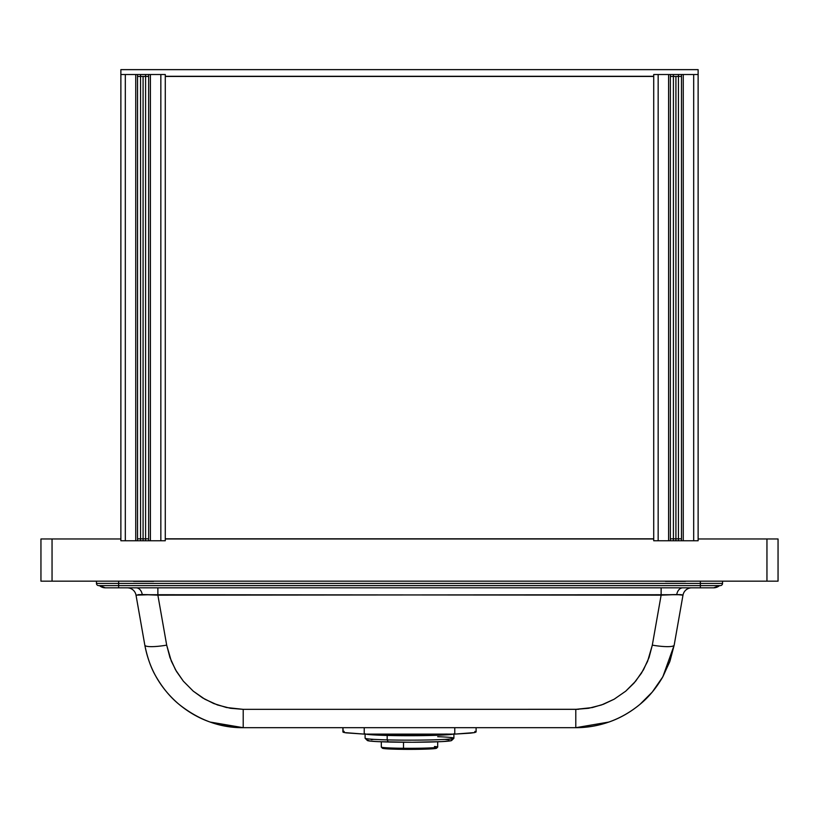 <?xml version="1.0" encoding="UTF-8"?>
<svg xmlns="http://www.w3.org/2000/svg" width="819" height="819" viewBox="0 0 819 819"><rect width="100%" height="100%" fill="white"/><g stroke="black" fill="none" stroke-linecap="round" stroke-linejoin="round"><path stroke-width="1.23" d="M344.175 731.398L343.243 732.268L346.048 732.851L364.22 734.111L454.78 734.111L454.78 727.692L454.78 734.111L474.703 732.565L476.105 731.971L476.105 727.692L476.105 731.971L474.825 731.398M343.212 731.684L342.895 727.692L342.895 731.971L344.297 732.565L364.22 734.111L454.78 734.111L470.546 733.138L474.703 732.565L475.788 731.684M364.22 727.692L364.22 734.111L364.22 727.692M447.194 734.059L398.966 734.776A49.509 2.17 0 0 1 372.758 734.111L398.873 734.346A49.959 2.191 0 0 0 434.377 734.111A49.959 2.191 180 0 1 398.873 734.346L398.966 734.776A49.509 2.17 0 0 0 446.242 734.111M398.873 734.346A49.959 2.191 180 0 1 384.623 734.111A49.959 2.191 0 0 0 398.873 734.346M434.479 746.498A28.194 1.239 180 0 1 437.674 747.123A28.194 1.239 180 0 1 403.501 748.279L403.501 742.249L403.501 748.279A28.194 1.239 0 0 0 437.694 747.071L437.694 741.789M434.479 734.745A28.194 1.239 180 0 1 437.674 735.267M382.422 748.156L403.736 749.344L403.501 748.279L403.736 749.344A27.088 1.188 0 0 0 436.558 748.238L437.674 747.123M404.187 735.697L404.187 734.807L404.187 735.697M381.306 741.789L381.306 747.071A28.194 1.239 0 0 0 403.501 748.279A28.194 1.239 180 0 1 381.326 747.123L382.442 748.238A27.088 1.188 0 0 0 403.736 749.344L428.306 749.037L436.578 748.208M381.326 735.267A28.194 1.239 180 0 1 384.521 734.745M453.204 734.111A44.4 1.945 180 0 1 387.172 735.442L387.172 739.885L388.288 742.014A42.178 1.843 0 0 0 451.648 740.499L453.859 738.288A44.4 1.945 180 0 1 387.172 739.885A44.4 1.945 0 0 0 431.644 739.885A44.4 1.945 0 0 0 453.9 738.195L453.9 733.763M437.694 736.701A44.4 1.945 180 0 1 453.859 738.288M365.1 733.763L365.1 738.195A44.4 1.945 0 0 0 387.172 739.885L387.172 735.442A44.4 1.945 180 0 1 365.796 734.111M387.172 739.885A44.4 1.945 180 0 1 365.141 738.288L367.352 740.499A42.178 1.843 0 0 0 388.288 742.014L387.172 739.885M451.146 740.12L451.658 740.489L450.552 740.847L441.124 741.645L412.121 742.26L378.613 741.676L369.973 741.062L367.7 740.171M371.13 739.649L373.034 739.485M445.393 739.444L449.027 739.772M143.079 540.755L143.079 76.443L143.079 540.755M165.284 76.29L165.284 538.974L165.284 74.519L160.841 74.519L160.841 540.755L165.284 540.755L165.284 538.974L653.716 538.974L653.716 540.755L658.159 540.755L658.159 74.519L653.716 74.519L653.716 76.29L165.284 76.29L653.716 76.29L653.716 538.974L653.716 76.29M161.701 74.519L150.409 74.519L150.409 540.755L160.841 540.755L160.841 74.519L148.628 74.519L148.628 540.755L150.409 540.755L150.409 74.519L149.723 74.519M148.628 74.519L148.628 540.755M145.598 540.755L145.598 74.519M140.561 74.519L140.561 540.755M137.531 540.755L137.531 74.519L137.531 540.755L137.531 74.519L135.749 74.519L135.749 540.755L137.531 540.755M694.553 74.519L658.159 74.519L658.159 540.755L653.716 540.755L693.683 540.755L693.683 74.519L698.126 74.519L698.126 538.974L698.126 69.635L698.126 74.519L693.683 74.519L693.683 540.755L698.126 540.755L698.126 538.974L766.953 538.974L766.953 581.162L778.05 581.162L778.05 538.974L766.953 538.974L766.953 581.162L52.047 581.162L52.047 538.974L120.874 538.974L120.874 74.519L120.874 540.755L125.317 540.755L125.317 74.519L125.317 540.755L135.749 540.755L135.749 74.519L124.447 74.519M136.435 74.519L120.874 74.519L120.874 69.635L698.126 69.635L120.874 69.635L120.874 74.519L125.317 74.519M133.548 581.388L153.542 581.388L133.548 581.388M152.6 581.388L153.266 581.388M120.874 540.755L125.317 540.755L120.874 540.755M135.749 540.755L150.409 540.755L135.749 540.755M160.841 540.755L165.284 540.755L160.841 540.755M165.284 538.974L653.716 538.974M669.277 74.519L670.372 74.519L670.372 540.755L670.372 74.519L670.372 540.755L683.251 540.755L683.251 74.519L668.591 74.519L668.591 540.755L668.591 74.519L657.299 74.519M693.683 540.755L698.126 540.755L693.683 540.755M120.874 538.974L40.95 538.974L40.95 581.162L52.047 581.162L52.047 538.974L40.95 538.974L40.95 581.162L778.05 581.162L778.05 538.974L698.126 538.974M722.542 583.384A2.222 2.222 0 0 1 720.321 585.605A2.222 2.222 0 0 0 722.542 583.384L700.347 583.384L700.347 585.605L720.321 585.605L700.347 585.605L700.347 583.384L118.653 583.384L118.653 585.605L700.347 585.605L700.347 587.827L700.347 585.605L118.653 585.605L118.653 583.384L96.458 583.384A2.222 2.222 0 0 0 98.679 585.605L118.653 585.605L98.679 585.605A2.222 2.222 0 0 1 96.458 583.384L96.458 581.162L96.458 583.384L118.653 583.384L118.653 581.162L118.653 583.384L700.347 583.384L700.347 581.162L700.347 583.384L722.542 583.384L722.542 581.162L722.542 583.384M165.284 74.519L160.841 74.519L165.284 74.519M150.409 74.519L135.749 74.519L150.409 74.519M156.398 595.065L150.102 594.737M673.402 76.443L675.921 76.443L675.921 540.755L675.921 76.443L678.439 76.443M693.683 74.519L683.251 74.519L683.251 540.755L681.469 540.755L681.469 74.519L681.469 540.755M682.565 74.519L681.469 74.519M678.439 540.755L678.439 74.519M673.402 74.519L673.402 540.755M685.452 581.388L665.458 581.388L685.452 581.388M665.734 581.388L666.4 581.388M165.284 538.82L653.716 538.82L165.284 538.82M137.531 538.82L148.628 538.82M670.372 538.82L681.469 538.82M145.598 538.82L140.561 538.82M678.439 538.82L673.402 538.82M653.716 76.443L165.284 76.443L653.716 76.443M681.469 76.443L670.372 76.443M148.628 76.443L137.531 76.443M140.561 76.443L145.598 76.443M242.977 727.692L213.124 723.054M212.5 722.86L243.028 727.692M575.788 727.692L575.788 709.346L243.212 709.346L243.212 727.692L243.212 709.346L226.392 707.503L213.728 703.541L202.6 697.89L193.264 691.164L183.343 681.173L176.494 671.467L171.314 661.117L166.687 645.137A22.205 3.798 170 0 1 144.82 645.137A22.205 3.798 -10 0 0 166.687 645.137L157.872 595.157L157.872 587.827L157.872 595.157L142.271 594.553L136.015 595.157L144.82 645.137C149.222 668.918 160.616 688.646 178.992 704.32C198.925 720.126 220.331 727.917 243.212 727.692L575.788 727.692C599.938 727.436 621.345 719.645 640.008 704.32L652.252 692.086L662.847 676.791L674.18 645.137A22.205 3.798 -170 0 1 652.313 645.137L647.583 661.373L641.472 673.157L633.967 683.148L625.736 691.164L614.168 699.201L603.429 704.268L592.332 707.565L575.788 709.346L575.788 727.692C587.407 727.702 598.802 725.685 609.96 721.672C620.648 717.833 630.661 712.049 640.008 704.32L652.323 692.004L662.315 677.743L669.666 661.957L674.18 645.137L669.983 661.076L662.847 676.791C656.336 688.001 648.72 697.184 640.008 704.32C630.354 712.295 619.993 718.202 608.926 722.041L575.788 727.692L243.212 727.692L210.073 722.041C199.007 718.202 188.646 712.295 178.992 704.32C170.28 697.184 162.664 688.001 156.153 676.791C151.198 668.539 147.42 657.995 144.82 645.137L136.015 595.157A8.876 8.876 -90 0 0 127.416 587.827M575.788 709.346L588.564 708.292L601.566 704.944L614.168 699.201L625.736 691.164L635.657 681.173L643.509 669.758L649.047 657.534L652.313 645.137L661.128 595.157L652.313 645.137A22.205 3.798 10 0 0 674.18 645.137L682.985 595.157L681.418 594.717L157.872 595.157L166.687 645.137L169.953 657.534L175.491 669.758L183.343 681.173L193.264 691.164L204.832 699.201L217.434 704.944L230.436 708.292L243.212 709.346L578.388 709.305M691.738 587.827A8.876 8.876 -90 0 0 682.985 595.157L682.985 595.157A8.876 8.876 90 0 1 691.738 587.827A8.876 8.876 -90 0 0 682.985 595.157L674.18 645.137A22.205 3.798 10 0 1 674.17 645.167M682.821 587.827A8.876 6.276 -90 0 0 676.729 594.553L681.418 594.717M578.675 709.295L575.859 709.346M142.271 594.553A8.876 6.276 90 0 0 136.179 587.827A8.876 6.276 -90 0 1 142.271 594.553L149.386 594.717L136.015 595.157L144.82 645.137M127.262 587.827A8.876 8.876 90 0 1 136.015 595.157M138.073 594.676L142.025 594.553M142.363 594.553L147.799 594.655M674.18 645.137L682.985 595.157L676.729 594.553L661.128 595.157L661.128 587.827L661.128 595.157L149.386 594.717M676.729 594.553A8.876 6.276 90 0 1 682.739 587.827M676.811 594.553L680.732 594.655M670.259 594.686L676.463 594.553M105.334 587.827A8.876 8.876 90 0 1 99.457 585.605A8.876 8.876 -90 0 0 105.334 587.827L118.653 587.827L118.653 581.162L118.653 587.827L713.666 587.827A8.876 8.876 -90 0 0 719.543 585.605A8.876 8.876 90 0 1 713.666 587.827A8.876 8.876 -90 0 0 719.543 585.605A8.876 8.876 90 0 1 713.666 587.827L105.334 587.827L99.457 585.605M384.521 735.37L384.521 734.53M434.479 735.37L434.479 734.53M719.543 585.605L713.666 587.827"/></g></svg>
